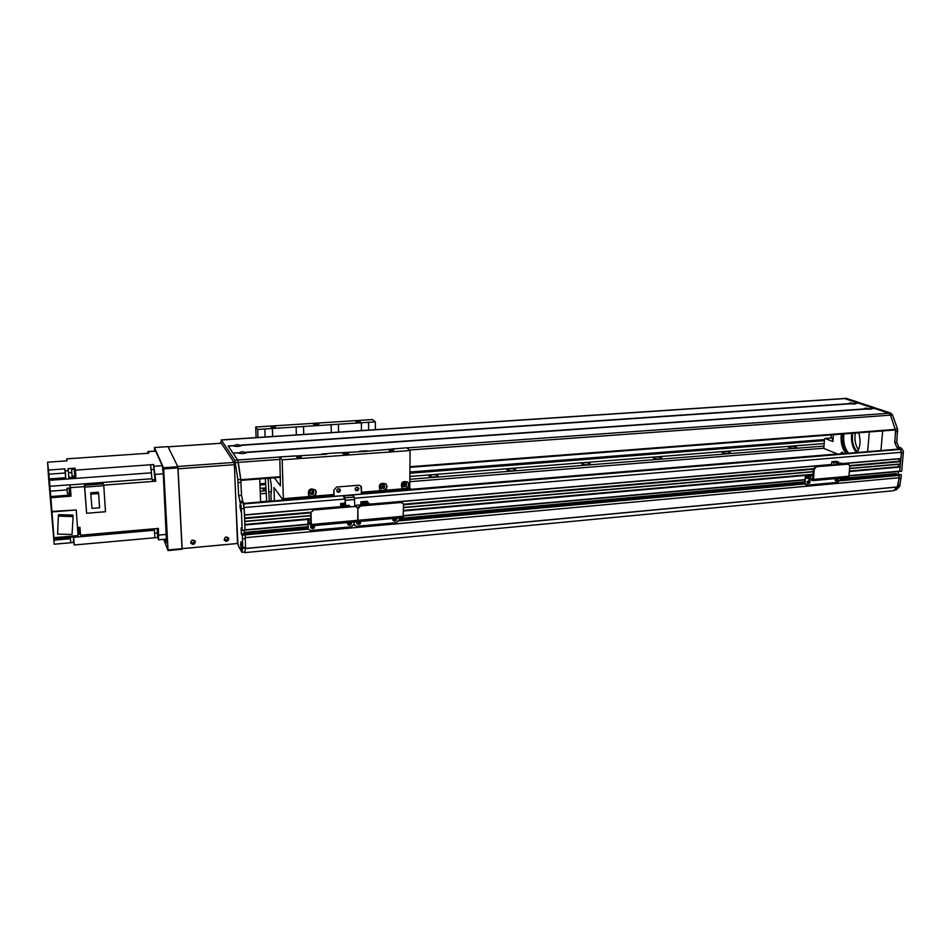 <?xml version="1.0" encoding="UTF-8"?>
<svg xmlns="http://www.w3.org/2000/svg" width="951" height="951" viewBox="0 0 951 951"><rect width="100%" height="100%" fill="white"/><g stroke="black" fill="none" stroke-linecap="round" stroke-linejoin="round"><path stroke-width="1.43" d="M259.992 485.022L265.579 484.582M410.202 473.206L824.398 440.658M260.11 488.35L265.686 487.911M410.214 476.427L824.184 443.535M823.982 446.067L410.226 479.245M265.793 490.823L260.217 491.275M265.698 488.065L262.963 489.361L265.769 490.359M432.194 474.787L428.96 475.952C432.206 477.438 435.249 477.414 438.09 475.869C437.496 475.013 435.522 474.656 432.194 474.787M509.712 468.629L506.8 469.675C509.926 471.161 512.898 471.173 515.727 469.746C515.085 468.879 513.088 468.51 509.712 468.629M584.092 462.721L581.453 463.66C584.496 465.122 587.421 465.194 590.214 463.862C589.549 462.982 587.504 462.602 584.092 462.721M655.536 457.039L653.147 457.895C656.119 459.333 658.984 459.428 661.777 458.204C661.064 457.324 658.984 456.932 655.536 457.039M724.21 451.582L722.035 452.343C724.935 453.758 727.777 453.889 730.546 452.759C729.797 451.88 727.681 451.487 724.21 451.582M790.269 446.328L788.284 447.018C791.137 448.397 793.942 448.563 796.712 447.517C795.916 446.649 793.764 446.257 790.269 446.328M260.301 493.783L266.149 493.319M410.238 481.67L823.816 448.23M837.462 453.972L410.107 489.385M266.672 501.272L260.586 501.783M898.873 449.062L900.24 449.407L901.512 452.296L900.799 458.715L842.467 463.708L900.799 458.715M898.54 458.905L899.349 461.259M900.133 461.199L849.73 465.562L900.645 461.639L900.3 464.147L849.576 468.581L900.3 464.147M898.041 464.338L898.861 466.679M899.539 466.632L900.145 467.06L899.551 471.434L848.97 475.952L899.48 471.423M896.222 473.764L896.389 474.846M898.481 474.668L899.373 475.381L899.159 477.735L897.257 486.948L893.56 490.728L244.657 552.638L244.336 552.067M831.233 434.892L830.996 437.971M897.257 486.948L245.477 548.454L244.657 552.638M245.346 537.684L899.147 477.759L245.346 537.684L245.144 534.26L245.56 548.026L244.776 552.02L241.911 552.293L242.719 547.574L242.35 535.128L308.302 529.125L307.839 520.304L310.929 524.346L310.692 512.613L313.782 510.021L355.008 506.479L357.243 507.358L357.826 508.963L360.56 505.991L400.799 502.532L402.82 503.245L403.533 504.993L403.105 517.487M242.255 534.521L307.827 528.221L244.942 533.927L242.35 535.128M242.065 534.2L242.041 535.413L241.364 533.796L244.241 533.535L244.11 530.242L244.336 533.975M310.846 518.818L244.847 524.643L245.013 530.171L242.089 530.408L241.364 527.841M310.692 512.482L244.609 518.212L244.704 521.54L310.775 515.751L244.728 521.528M243.848 504.66L244.455 515.097L340.755 506.824L244.49 515.073M399.254 517.915L399.265 519.757L396.615 522.646L356.97 526.272L354.735 525.344L354.2 523.835L351.501 526.771L310.918 530.468L308.457 529.338L307.732 527.591M393.108 520.482L395.735 520.245L393.12 520.494C395.176 521.172 396.258 520.399 396.341 518.176M356.97 523.68C359.109 524.488 360.239 523.739 360.346 521.421M360.56 505.991L357.552 507.834M360.191 505.587L400.799 502.532M311.013 513.029L311.298 524.5L358.004 520.304L357.826 508.963L357.695 521.659L358.004 520.304L403.604 516.203M402.57 503.031L400.395 502.128M396.555 518.152C396.793 520.803 395.699 521.647 393.262 520.684L393.025 518.473M360.524 521.41C360.738 524.156 359.597 524.976 357.1 523.858L356.934 521.73M354.164 521.98L354.2 523.835L354.164 521.98M370.367 504.648L369.345 503.566L362.985 504.113L363.971 505.195L370.367 504.719M368.192 503.661L367.181 501.26L360.845 501.795L360.893 505.528M362.985 504.113L362.997 505.35M361.867 505.445L361.832 502.865L360.845 501.795M368.18 502.318L361.832 502.865M259.778 478.912L260.586 501.985M840.232 453.924L842.063 452.141L844.036 453.603M833.421 434.726L832.886 441.526L825.004 438.435L824.529 439.005L823.804 448.444L837.831 454.126M847.781 453.294C843.941 448.076 842.491 441.621 843.418 433.953M844.012 433.906L843.727 436.14C843.371 443.249 845.023 448.943 848.684 453.223M847.448 453.33C843.787 449.05 842.134 443.356 842.491 436.236L842.776 434.001M846.069 453.437C842.42 449.157 840.767 443.463 841.124 436.343L841.409 434.108M858.694 432.776C860.905 440.396 860.37 446.982 857.124 452.521M851.811 433.299L851.525 435.534C851.157 442.631 852.809 448.313 856.494 452.569M852.785 433.228L852.405 435.867C852.084 442.797 853.796 448.135 857.529 451.88M855.377 433.026L854.997 435.665C854.664 441.252 855.829 445.995 858.515 449.894M833.04 439.54L832.28 439.1L833.1 438.744M867.645 451.654L869.333 431.956M882.659 430.922L880.923 450.548M825.004 438.435L833.171 437.805M157.177 528.518L157.688 537.505L158.591 539.799L158.389 528.411L80.538 535.223L79.979 527.353L77.483 527.567M53.957 537.672L51.972 511.947L76.223 509.974L78.065 535.568L53.957 537.672L53.672 535.627L53.874 538.741L73.667 537.006L74.237 544.982L154.787 537.767L154.359 528.768M147.762 453.294L147.999 451.487L148.784 453.223L66.725 458.846L67.081 460.843L47.55 462.198L48.002 468.165M154.989 479.613L153.907 469.402L150.959 469.616L150.65 464.766L153.61 464.552L155.75 481.218L152.79 481.444L151.922 478.757L150.65 464.766L75.462 470.139L75.236 468.891L74.214 468.962L74.725 476.035M152.79 481.432L103.623 485.153M157.474 533L154.561 533.249M157.557 530.908L158.128 534.914L157.557 530.908M158.627 539.788L166.354 539.098L163.287 473.8L162.205 465.669L155.691 451.143L147.999 451.487M67.093 489.896L50.26 491.18L50.867 497.706L71.028 496.137L70.41 487.661L84.651 486.579L86.636 513.278L84.413 485.272L103.279 483.845L103.766 485.676L84.805 487.114M50.867 497.706L51.913 511.412L76.223 509.974M79.325 533.891L78.862 527.448L79.313 534.034M79.385 534.319L80.395 534.236L80.371 532.726M80.193 530.361L79.896 527.365M80.538 535.223L80.324 534.236M157.688 537.505L154.787 537.755M74.237 544.982L73.845 542.545M72.74 542.557L54.195 544.21L53.874 538.741M48.656 478.698L54.195 544.21M48.644 478.698L47.919 468.177M66.867 460.855L66.725 458.846M75.212 468.891L75.07 468.154L67.949 468.653L68.306 470.65L65.227 470.876L64.894 468.879L48.489 470.032L47.55 462.198M74.796 476.32L75.807 476.249L75.343 469.509M75.07 468.154L75.129 468.902M73.786 477.152L75.818 477.01L75.723 476.249M75.818 477.01L75.462 470.139M74.737 475.928L74.237 469.259L71.587 469.449L72.121 476.225L71.587 469.449M68.306 470.65L68.912 478.722L76.056 478.234M65.227 470.876L65.833 478.947L49.369 480.16L49.892 486.294L69.982 484.784L70.41 487.661M84.651 486.579L84.413 485.272M50.724 496.565L70.838 495.019L70.683 493.7M70.838 495.019L71.028 496.137M69.982 484.784L70.208 487.851M69.78 487.875L70.243 493.735M49.369 480.16L48.489 470.032M50.26 491.18L49.892 486.294M49.214 478.912L65.631 477.711L64.894 468.879M65.631 477.711L65.833 478.947M73.037 468.296L73.108 469.342L73.037 468.296M74.012 478.353L73.655 476.118M58.451 514.657L57.595 534.105L58.451 514.657L72.882 515.085L73.132 516.559L72.038 534.45L57.595 534.105M58.641 516.143L73.132 516.559M73.548 537.018L73.465 542.581M73.429 542.403L72.716 542.403M72.324 537.137L70.303 537.315L70.731 542.581L70.303 537.315M70.219 493.581L69.494 493.64L69.066 487.982L69.518 493.735M69.792 487.922L69.066 487.982M69.482 493.45L67.45 493.7L67.022 488.339L67.45 493.7M69.09 488.172L67.022 488.339M86.636 513.278L105.49 511.721L103.766 485.676M91.974 508.393L90.69 492.784L98.286 492.202L98.631 493.569L99.582 507.775L91.974 508.393L90.69 492.784M90.999 494.163L98.631 493.569M153.907 469.402L153.61 464.552M155.75 481.218L155.227 479.589L152.267 479.815M154.799 476.606L154.395 470.4L154.799 476.606M361.285 493.617L361.535 487.72L360.881 486.044L358.753 485.236L336.654 487.019L358.753 485.236L360.881 486.044L361.63 494.033L343.287 495.649L345.023 497.86L345.617 505.599M355.424 490.074C357.029 490.752 358.04 490.217 358.444 488.469L358.147 487.53M336.987 491.536C338.615 492.273 339.65 491.75 340.078 489.967L339.804 489.064M243.587 503.4L333.718 495.923L333.92 489.967L336.654 487.019L333.92 489.967L334.051 496.327L343.287 495.649M358.8 488.85C358.277 490.752 357.196 491.215 355.567 490.24C354.996 487.732 355.936 486.9 358.372 487.732L358.8 488.85M340.422 490.347C339.864 492.297 338.758 492.749 337.106 491.703C336.63 489.147 337.593 488.35 340.018 489.29L340.422 490.347M345.272 505.635L345.094 499.358L342.966 495.578M354.866 506.063L354.259 497.088L352.476 494.877M382.968 484.439C383.324 486.46 382.48 487.304 380.448 486.995M383.526 484.546C383.752 486.734 382.766 487.732 380.566 487.542M382.635 484.439L384.287 485.034C385.131 488.065 384.038 489.135 381.006 488.243C379.984 486.401 380.519 485.141 382.635 484.439M404.413 482.68L403.307 484.249L402.76 483.869M404.876 482.644C405.245 484.594 404.448 485.462 402.463 485.248M405.423 482.739C405.685 484.867 404.746 485.878 402.594 485.783M404.639 482.656L406.208 483.191C407.147 486.163 406.101 487.269 403.069 486.496C401.988 484.665 402.511 483.381 404.639 482.656M312.463 490.217C312.677 492.463 311.702 493.236 309.539 492.559M313.045 490.431C313.081 492.784 311.94 493.688 309.622 493.165M311.785 490.169L313.723 491.013C314.163 494.223 312.903 495.15 309.943 493.807C309.146 491.976 309.764 490.764 311.785 490.169M255.712 427.011L372.53 419.557L375.312 421.864L257.673 429.436L255.712 427.011L256.092 437.603M407.587 481.895C409.489 485.236 408.526 487.566 404.674 488.862L401.916 488.006M404.912 489.087L402.011 488.089C400.335 482.68 402.249 480.659 407.741 482.026C409.536 484.356 409.215 486.508 406.766 488.505L404.912 489.087M385.702 483.75C387.521 487.114 386.522 489.42 382.694 490.68L379.806 489.717M382.92 490.906L379.865 489.789C378.379 484.285 380.376 482.323 385.868 483.916C387.568 486.246 387.212 488.386 384.798 490.312L382.92 490.906M315.47 490.074L315.268 489.836C316.778 493.189 315.673 495.423 311.94 496.529L308.552 495.198C307.791 489.361 310.097 487.661 315.47 490.074C316.814 492.404 316.35 494.425 314.056 496.16L310.192 496.47L308.552 495.186M274.411 500.844L273.983 487.518L283.041 500.024L283.35 498.693L282.162 459.82L279.808 456.896L325.955 454.233L329.379 453.342L363.722 451.511L406.743 447.778L410.083 450.536L282.162 459.82M410.083 450.536L409.762 489.515M316.742 424.954L318.787 424.336L313.58 424.467L316.742 424.954M358.693 422.149L360.298 421.673L356.09 421.757L358.693 422.149M273.65 427.617L275.421 427.082L271.083 427.225L273.65 427.617M346.414 454.34L348.601 453.615L342.907 453.746L346.414 454.34M299.506 457.597L301.408 456.967L296.664 457.134L299.506 457.597M391.967 450.917L393.655 450.346L389.066 450.429L391.967 450.917M279.808 456.896L280.438 485.913L274.363 477.794M375.312 421.864L375.407 429.674M368.524 422.292L368.631 430.125M257.959 437.484L257.673 429.436M265.377 478.484L266.684 501.486M269.276 501.272L268.158 478.27M270.06 478.127C271.522 484.606 271.808 490.122 270.94 494.698L271.154 501.118M361.475 430.601L361.368 422.755M338.413 424.241L338.568 432.123M331.293 432.598L331.138 424.705M303.535 426.488L303.738 434.429M355.151 488.957L355.472 489.622C357.457 490.312 358.218 489.634 357.742 487.59L357.041 487.185M336.737 490.371L337.034 491.085C339.008 491.857 339.804 491.203 339.4 489.135L338.663 488.671M356.625 487.245L355.234 488.541M338.33 488.707L336.809 490.038M272.39 428.485L272.64 436.497M265.127 436.996L264.853 428.972M296.343 434.928L296.13 426.963M268.967 491.881L271.415 491.691M242.053 534.189L307.958 528.566M228.204 446.09L237.679 460.034L238.297 462.388L240.769 479.399L241.53 495.388L244.229 508.416L245.049 529.826L307.649 524.215M241.174 506.621L241.031 511.84L239.914 506.336L240.353 503.174L241.174 506.621L238.642 495.626L237.869 479.625L234.802 460.236L221.321 440.04L220.608 443.249M242.16 530.087L241.352 509.284M241.911 552.293L238.368 545.767L237.821 542.272L235.884 502.152M241.364 533.796L241.126 527.864M240.567 544.804L240.983 541.808L241.685 550.367L240.567 544.804M242.493 538.848L245.382 538.575M849.124 403.89L848.554 403.486L850.063 402.891L855.65 403.913L849.374 403.878M233.53 445.96L236.787 444.533L241.602 445.496C239.141 446.59 236.407 446.708 233.399 445.876L233.387 445.876M238.499 453.128L241.792 451.63L246.725 452.64C244.205 453.77 241.411 453.9 238.344 453.033L238.332 453.033M864.578 409.144L863.972 408.716L865.481 408.11L871.211 409.168L864.828 409.132M844.393 398.493L858.48 403.248M858.836 403.224L874.052 408.478M870.831 408.704L874.468 408.443L888.828 413.257L890.505 415.135L895.414 429.947L410.166 467.31M240.841 479.958L237.679 460.046L233.185 453.401M233.043 453.258L228.335 446.221M846.331 398.362L890.814 413.114L892.502 414.993L897.518 428.96L896.793 442.405L898.885 447.184L901.346 448.099L903.379 451.202L901.774 470.947M848.981 475.678L899.765 471.125L901.441 453.08L903.414 452.914M898.422 471.53L898.243 474.68M840.054 480.267L901.168 474.715M901.382 475.203L899.694 486.365L896.104 489.979L894.106 490.169L897.982 485.925L899.373 475.381L839.864 480.79M898.529 474.656L900.538 474.478M901.096 478.341L899.087 478.519M900.918 449.954L896.864 447.35L894.784 442.572L895.64 429.579M406.873 447.885L888.828 413.257L844.987 398.552L221.321 440.04M224.626 538.718C225.268 536.946 226.255 536.697 227.586 537.969C227.348 540.073 226.397 540.477 224.721 539.181L224.626 538.718M191.163 541.773C191.888 539.942 192.898 539.728 194.218 541.131C193.814 543.247 192.815 543.568 191.234 542.129L191.163 541.773M182.128 548.656L237.905 543.473M154.537 451.047L154.419 447.541L167.958 446.625L177.837 466.715L163.501 467.749L154.419 447.541M163.786 539.324L167.982 550.558L182.057 549.25L177.837 466.715M182.128 548.632L168.042 549.94L167.982 550.558M168.042 549.94L163.667 468.914L178.003 467.88M163.501 467.749L163.667 468.914M165.807 520.375L166.413 530.254M166.187 539.11L166.068 543.366L165.284 539.193M228.811 538.908C227.8 541.642 226.267 542.022 224.222 540.049C224.602 536.804 226.065 536.186 228.644 538.171L228.811 538.908M224.174 539.918C226.314 541.392 227.764 540.869 228.525 538.361L228.406 537.767M195.383 541.963C194.266 544.804 192.684 545.125 190.664 542.938C191.306 539.704 192.839 539.193 195.276 541.404L195.383 541.963M190.628 542.843C192.791 544.495 194.301 544.02 195.133 541.416L195.062 540.953M234.386 464.694L237.488 542.593L236.585 543.568L183.103 548.537L182.116 547.919L178.051 468.807L234.386 464.694L234.017 462.412L177.73 466.477L168.065 446.827L221.238 443.249M221.298 443.202L168.065 446.827M221.357 443.249L234.017 462.412M350.764 524.203L347.816 524.476C349.98 525.332 351.121 524.583 351.24 522.242M310.822 527.734C313.045 528.732 314.234 528.007 314.389 525.57M313.782 510.021L310.692 512.613M313.461 509.605L355.008 506.479M357.136 507.252L354.652 506.063M351.406 522.23C351.608 525 350.455 525.82 347.947 524.667L347.793 522.551M314.508 525.558C314.674 528.447 313.473 529.231 310.906 527.888L310.906 525.748M311.298 524.5L310.941 525.784L307.958 521.814L308.053 528.019M345.225 503.127L340.696 503.507L340.767 507.263M342.74 507.097L342.717 505.849L343.668 506.942L350.123 506.455M345.249 504.28L341.623 504.589L340.696 503.507M341.682 507.18L341.623 504.589M350.123 506.384L349.16 505.302L342.717 505.849M810.668 476.938L809.063 476.617L810.668 476.938M840.268 478.151L840.137 479.791L837.855 482.347L806.935 485.165L804.249 482.656L805.996 484.998M804.249 482.656L805.449 476.189L812.582 479.316L813.497 469.009L814.234 469.33L816.576 466.715L848.613 464.124L849.766 466.24L848.946 476.213L847.852 477.402M835.596 480.766L837.522 478.401M807.447 483.322C809.289 482.846 809.812 481.765 808.992 480.077M816.576 466.715L815.827 466.394L813.497 469.009M815.827 466.394L847.852 464.029M814.234 469.33L813.474 479.399L812.689 480.647L805.556 477.509L804.974 482.977M847.935 463.85L847.091 463.708M838.152 478.341C838.366 480.184 837.629 481.075 835.965 481.016L835.406 478.591M806.995 482.014L809.349 480.172C810.644 482.062 810.133 483.191 807.815 483.56L806.995 482.014L809.372 481.848M831.828 461.746L833.837 462.578L838.723 462.162L836.702 461.33L831.828 461.746L831.566 465.039M836.107 464.659L836.191 463.565L838.223 464.409L843.121 464.052M833.658 464.861L833.837 462.578M838.723 462.162L838.627 463.351M843.133 463.981L841.088 463.137L836.191 463.565M824.458 439.873L410.19 472.338M265.543 483.667L259.968 484.107M896.389 474.739L840.125 479.839M836.999 480.124L835.263 480.279M808.909 482.668L807.114 482.835M804.261 483.096L399.265 519.805M395.854 520.114L393.036 520.375M359.87 523.383L356.946 523.644M313.913 527.543L310.906 527.817M307.803 528.102L244.324 533.856M836.88 480.255L835.311 480.398L836.892 480.243M808.79 482.799L807.173 482.953L808.802 482.787M804.273 483.215L399.254 519.947L804.273 483.203M357.065 523.751L359.74 523.514L357.077 523.763M350.622 524.358L347.959 524.595L350.634 524.334M313.771 527.698L311.06 527.936L313.782 527.686M836.416 480.588L835.501 480.671M808.326 483.144L807.363 483.227M804.332 483.5L399.218 520.28M395.152 520.649L393.678 520.779M359.157 523.918L357.659 524.049M350.051 524.738L348.541 524.881M313.188 528.09L311.655 528.233M804.558 484L399.028 520.875M354.735 525.344L353.974 524.976M897.197 487.043L245.453 548.572M899.503 449.134L361.618 493.759M333.825 496.065L243.634 503.543M896.46 473.978L840.197 479.054M837.451 479.304L835.144 479.518M804.284 482.312L399.254 518.925M396.353 519.187L392.787 519.519M360.37 522.444L356.696 522.777M351.264 523.264L347.567 523.609M314.412 526.604L310.597 526.949M307.732 527.211L244.288 532.94M896.377 473.776L840.208 478.852L896.317 473.764M837.498 479.102L835.168 479.316L837.51 479.078M807.007 481.824L809.42 481.61L807.007 481.86M399.254 518.675L804.296 482.074L399.254 518.699M392.799 519.258L396.401 518.925L392.799 519.282M360.405 522.206L356.696 522.539L360.417 522.182M351.299 523.026L347.567 523.371L351.311 523.002M314.46 526.355L310.597 526.711M307.72 526.973L244.252 532.703L307.72 526.937M314.46 526.331L310.597 526.676M896.234 473.562L840.232 478.626M837.534 478.864L835.216 479.078M809.456 481.408L807.054 481.622M804.308 481.872L399.254 518.438M396.412 518.699L392.834 519.02M360.429 521.944L356.732 522.277M351.323 522.765L347.602 523.109M314.472 526.093L310.632 526.438M307.72 526.699L244.193 532.441M804.451 479.946L403.604 515.918L804.451 479.97M307.66 524.524L242.136 530.396L307.66 524.548M804.475 479.673L403.604 515.608M900.145 467.06L849.326 471.553M813.057 474.763L403.569 510.972M310.858 519.175L244.871 525.011M900.015 466.775L849.35 471.244M813.081 474.454L403.569 510.628M899.634 466.62L849.362 471.066L899.587 466.62M813.105 474.264L403.569 510.414L813.105 474.252M310.846 518.604L244.847 524.429L310.846 518.592M403.545 507.632L813.283 471.767L403.545 507.62M900.431 463.969L849.588 468.415M813.307 471.589L403.545 507.43M310.763 515.549L244.728 521.326M900.645 461.639L849.778 466.049M813.485 469.2L403.521 504.779M310.704 512.839L244.621 518.568M900.514 461.342L849.754 465.74M813.509 468.891L403.474 504.434M813.533 468.7L403.414 504.232L813.533 468.688M310.704 512.268L244.597 517.998L310.704 512.256M831.602 464.647L370.034 504.292M354.866 505.611L360.893 505.088L354.866 505.599M900.93 458.525L842.134 463.577M831.614 464.48L369.868 504.125M360.893 504.886L354.866 505.409M340.755 506.621L244.478 514.883M901.512 452.296L354.64 498.217M344.821 499.049L244.193 507.501M900.24 449.407L352.476 494.912M342.966 495.697L243.718 503.947M824.481 439.588L410.19 472.017M265.531 483.346L259.956 483.786M158.758 535.092L166.568 534.391M163.287 473.8L155.37 474.383M73.691 537.315L154.407 530.242M154.324 466.24L162.205 465.669M148.13 451.654L155.691 451.143M49.381 480.314L151.161 472.837M69.994 484.903L151.922 478.757M48.81 474.18L65.191 473.004M73.786 477.117L68.817 477.485M71.741 472.528L68.46 472.766M70.362 538.73L53.886 540.18M343.359 495.994L352.548 495.221M354.259 497.088L345.023 497.86M345.522 500.285L354.771 499.513M384.798 490.312L403.081 488.802M361.606 492.226L381.078 490.621M314.056 496.16L334.015 494.508M283.35 498.693L310.192 496.47M406.766 488.505L410.273 488.208M241.376 508.666L244.229 508.416M242.683 548.299L245.56 548.026M242.719 547.574L245.596 547.312M240.365 502.758L243.266 502.52M239.593 501.486L242.481 501.248M238.642 495.626L241.53 495.388M238.13 482.609L241.031 482.383M237.869 479.625L240.769 479.399M235.42 462.59L279.891 459.381M234.802 460.236L279.808 457.015M854.759 403.283L858.337 403.034M228.169 445.971L233.221 445.627M241.471 445.056L848.863 403.676M854.806 403.379L858.432 403.129M228.252 446.09L233.304 445.734M870.331 408.609L874.005 408.359M870.284 408.514L873.91 408.252M246.559 452.307L864.447 409.025M246.582 452.177L864.304 408.93M870.866 408.704L874.492 408.454M246.784 452.45L864.887 409.12L246.773 452.438M280.438 477.331L240.888 480.374L280.438 477.307M240.817 479.72L280.426 476.677M410.166 466.703L895.604 429.388M409.429 449.989L892.502 414.993M287.915 456.432L295.571 455.886M321.711 454.007L329.236 453.461M359.502 451.285L366.884 450.762M392.074 448.943L399.337 448.432M233.09 453.247L238.261 452.89M233.007 453.128L238.166 452.771M241.661 445.318L849.421 403.866L241.649 445.306M241.447 445.187L848.993 403.771M901.346 448.099L899.325 448.266M898.885 447.184L896.864 447.35M894.784 442.572L896.793 442.405M898.16 474.311L896.413 474.466M899.979 485.735L897.982 485.925M899.694 486.365L897.685 486.555M846.913 398.433L844.987 398.552M890.814 413.114L888.816 413.257M897.518 428.96L895.521 429.115M897.792 431.445L895.783 431.599M307.946 520.375L310.882 520.114M813.474 479.399L848.946 476.213M805.711 476.237L812.998 475.595M805.354 477.818L806.127 477.747M361.618 493.617L899.004 449.05M370.046 504.303L831.602 464.659M357.731 521.659L403.236 517.558M79.361 534.034L77.958 534.153M74.76 476.035L72.121 476.225M70.731 542.581L72.74 542.403M409.893 489.575L361.618 493.581M333.73 495.899L283.148 500.095M221.191 439.933L223.913 439.754M410.166 467.333L895.414 429.947M223.901 439.742L844.524 398.481M899.563 471.434L901.56 471.256M846.461 398.362L844.595 398.481M311.072 525.867L357.695 521.659M307.839 520.304L310.882 520.031M847.852 463.815L848.613 464.124M812.748 480.635L848.114 477.45M805.449 476.189L813.01 475.524"/></g></svg>
